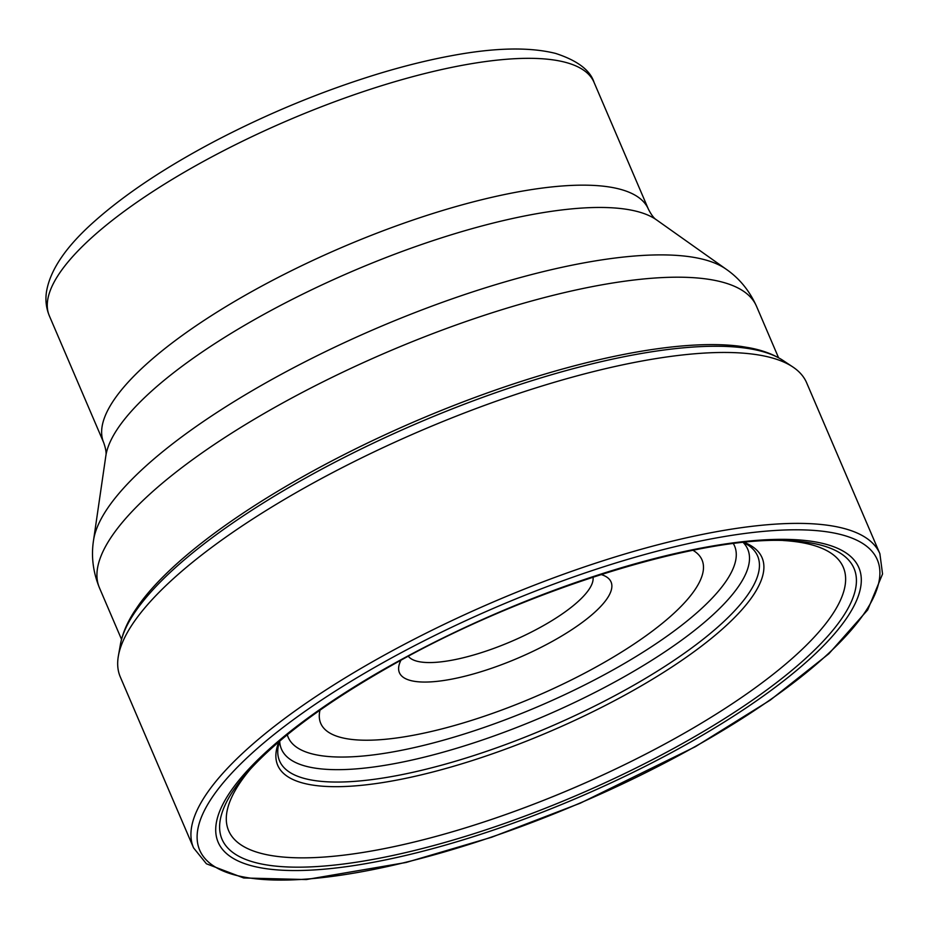 <?xml version="1.0" encoding="UTF-8"?>
<svg xmlns="http://www.w3.org/2000/svg" width="929" height="929" viewBox="0 0 929 929"><rect width="100%" height="100%" fill="white"/><g stroke="black" fill="none" stroke-linecap="round" stroke-linejoin="round"><path stroke-width="1.39" d="M250.633 768.817A334.359 96.639 156.8 0 0 325.533 856.944A334.359 96.639 156.8 0 0 677.798 736.871A334.359 96.639 -23.2 0 0 783.286 540.515M879.879 553.696L806.639 382.783A373.365 107.915 156.8 0 0 792.751 366.909A373.365 107.915 156.8 0 0 305.072 487.562A373.365 107.915 156.8 0 0 118.378 655.944A373.365 107.915 156.8 0 0 120.294 676.951L193.546 847.852A373.365 107.915 -23.2 0 1 378.324 658.475A373.365 107.915 -23.2 0 1 879.879 553.696L882.55 573.983L867.698 609.9L828.877 653.749L770.269 700.106L695.415 746.672L580.253 803.19L491.638 837.25L406.112 862.472L306.303 879.554L243.688 877.975L206.412 863.784L193.546 847.852M743.177 542.455A253.652 73.31 -23.2 0 1 747.845 549.503A253.652 73.31 -23.2 0 1 622.198 677.88A253.652 73.31 156.8 0 1 281.568 749.355A253.652 73.31 156.8 0 1 279.687 741.11M319.994 710.139A207.422 59.955 156.8 0 0 340.618 737.382A207.422 59.955 156.8 0 0 586.942 671.957A207.422 59.955 156.8 0 0 692.953 550.282M400.922 660.275A115.138 33.281 156.8 0 0 400.399 661.355A115.138 33.281 156.8 0 0 410.455 680.481A115.138 33.281 156.8 0 0 551.907 641.614A115.138 33.281 156.8 0 0 602.178 574.877A115.138 33.281 156.8 0 0 601.04 574.505M408.33 656.269A100.75 29.124 156.8 0 0 416.877 661.181A100.75 29.124 156.8 0 0 524.014 635.703A100.75 29.124 156.8 0 0 593.016 577.106M247.602 772.185A343.8 99.368 156.8 0 0 318.961 866.432A343.8 99.368 156.8 0 0 683.872 742.77A343.8 99.368 156.8 0 0 787.815 540.655C699.851 535.51 522.295 590.96 391.701 665.385C325.998 702.545 277.968 738.149 247.602 772.185M686.368 744.431A348.538 100.738 156.8 0 0 825.451 544.115A348.538 100.738 156.8 0 0 390.644 665.454A348.538 100.738 156.8 0 0 251.562 865.77A348.538 100.738 156.8 0 0 686.368 744.431M382.121 663.178A368.616 106.545 -23.2 0 1 841.988 534.849A368.616 106.545 -23.2 0 1 694.88 746.707A368.616 106.545 -23.2 0 1 235.025 875.037A368.616 106.545 -23.2 0 1 382.121 663.178M792.751 366.909L783.008 360.44A366.839 106.034 156.8 0 0 303.841 478.992A366.839 106.034 156.8 0 0 120.41 644.424L118.378 655.944M120.41 644.424C122.442 633.566 127.18 622.453 134.624 611.073L138.978 604.674A363.262 105 -23.2 0 1 303.934 476.054A363.262 105 -23.2 0 1 741.412 346.471L749.076 347.736C762.442 350.187 773.752 354.425 783.008 360.44M279.629 741.156L278.177 746.661A260.05 75.168 156.8 0 0 387.138 777.352A260.05 75.168 156.8 0 0 628.921 687.959A260.05 75.168 156.8 0 0 748.24 545.184L743.258 542.455M744.199 542.35A263.476 76.155 -23.2 0 1 631.662 691.35A263.476 76.155 -23.2 0 1 376.791 783.461A263.476 76.155 -23.2 0 1 278.909 741.772M756.485 306.222A357.421 103.305 156.8 0 0 722.216 282.091A357.421 103.305 156.8 0 0 722.135 282.068A357.421 103.305 156.8 0 0 330.201 378.277A357.421 103.305 156.8 0 0 99.438 587.825C93.016 572.02 91.054 556.192 93.539 540.33A349.49 101.017 -23.2 0 1 348.619 340.699A349.49 101.017 -23.2 0 1 704.426 259.655A349.49 101.017 -23.2 0 1 704.507 259.679A349.49 101.017 -23.2 0 1 726.153 269.201C739.356 278.328 749.459 290.672 756.485 306.222L778.56 357.746M49.353 315.86C46.195 308.173 45.231 300.218 46.45 292.008C49.98 270.142 65.947 246.626 94.317 221.485C125.043 194.149 165.292 167.348 215.063 141.08C268.481 113.164 323.211 90.647 379.253 73.53C404.881 65.785 429.117 59.816 451.958 55.624C494.797 47.623 529.356 46.88 555.612 53.417C577.373 60.524 590.182 70.186 594.061 82.391A296.316 85.642 156.8 0 0 565.668 62.394A296.316 85.642 156.8 0 0 565.552 62.359A296.316 85.642 156.8 0 0 240.611 142.149A296.316 85.642 156.8 0 0 49.353 315.86L103.711 442.68A296.316 85.642 -23.2 0 1 295.085 268.922A296.316 85.642 -23.2 0 1 620.015 189.214A296.316 85.642 -23.2 0 1 620.096 189.237A296.316 85.642 -23.2 0 1 648.419 209.211C651.403 214.982 654.121 218.547 656.571 219.906A304.259 87.941 156.8 0 0 637.805 211.638A304.259 87.941 156.8 0 0 637.735 211.626A304.259 87.941 156.8 0 0 327.972 282.126A304.259 87.941 156.8 0 0 105.825 455.953L93.539 540.33M733.341 543.593A242.817 70.186 -23.2 0 1 581.868 686.368A242.817 70.186 -23.2 0 1 311.47 753.721A242.817 70.186 -23.2 0 1 287.293 734.769M656.571 219.906L726.153 269.201M594.061 82.391L648.419 209.211M103.711 442.68C105.825 448.823 106.533 453.247 105.825 455.953M99.438 587.825L121.525 639.349"/></g></svg>
